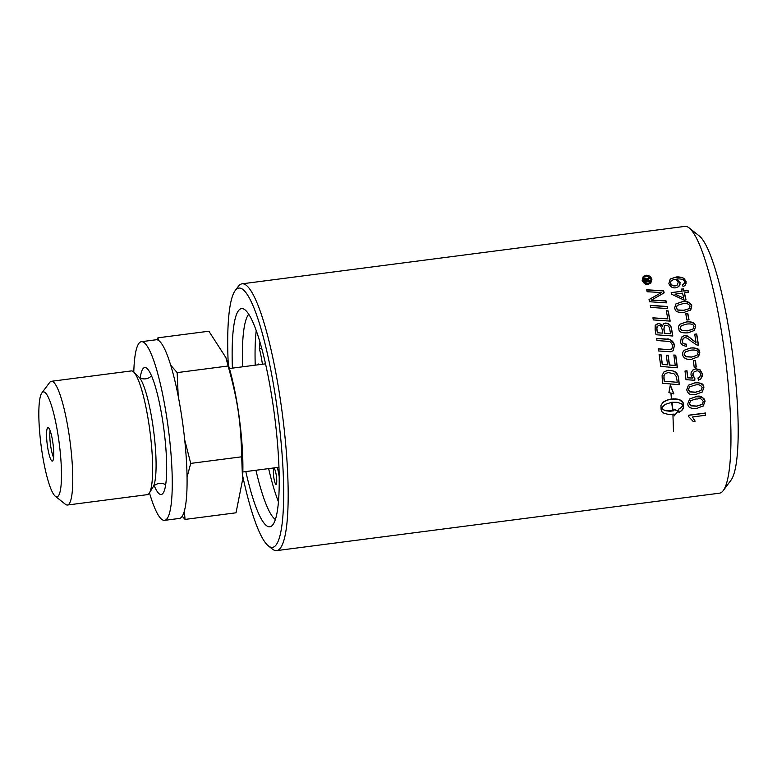 <?xml version="1.0" encoding="UTF-8"?>
<svg xmlns="http://www.w3.org/2000/svg" width="777" height="777" viewBox="0 0 777 777"><rect width="100%" height="100%" fill="white"/><g stroke="black" fill="none" stroke-linecap="round" stroke-linejoin="round"><path stroke-width="1.17" d="M670.172 279.069L675.388 277.34C686.062 276.641 684.314 279.895 685.936 281.74L686.101 283.362L684.984 285.615M676.922 278.992L680.128 282.41L678.836 286.558L675.805 287.772C672.678 288.306 670.366 286.907 668.861 283.586L670.23 279.011L675.563 277.195C677.097 276.699 679.438 276.865 682.585 277.671L686.11 281.595L685.071 285.547L683.041 286.538L682.4 284.703L684.197 283.537L684.401 281.76C684.294 279.73 681.944 278.778 677.33 278.924L676.748 279.137L679.953 282.556L679.962 284.712L678.748 286.626M682.429 284.78L683.721 284.052M671.26 280.584L670.337 283.265C669.949 284.499 671.571 285.382 675.203 285.917L677.243 285.052M675.368 285.771L677.33 284.984L678.175 282.177C676.845 279.885 675.31 279.04 673.591 279.642L671.075 280.779L670.502 283.119C671.911 285.431 673.523 286.315 675.368 285.771L675.203 285.917M648.504 279.205L647.581 280.701A133.566 23.038 82.6 0 1 647.659 280.953L649.786 280.672A133.566 23.038 82.6 0 1 650.019 281.517M648.096 279.506L647.765 280.546A134.518 23.203 82.6 0 1 647.833 280.798L649.961 280.526A134.518 23.203 82.6 0 1 650.232 281.488L645.036 282.168A134.518 23.203 -97.4 0 0 644.764 281.196L644.356 279.671C643.851 279.419 644.201 278.904 645.425 278.117L647.066 279.361L644.589 278.516M647.464 278.632L648.892 277.506A133.566 23.038 82.6 0 1 649.222 278.671M645.6 279.283L645.308 280.847A133.566 23.038 82.6 0 1 645.415 281.235L647.008 280.905A134.518 23.203 -97.4 0 0 646.901 280.516L645.376 279.361M645.774 279.137L645.483 280.701A134.518 23.203 82.6 0 1 645.59 281.089L645.415 281.235M647.241 279.205L649.067 277.35A134.518 23.203 82.6 0 1 649.407 278.545L648.678 279.05M644.677 278.438L645.24 278.273M645.59 281.089L647.008 280.905M662.431 326.087L663.373 323.98L665.287 323.077C668.647 323.135 670.706 324.796 671.445 328.059A134.518 23.203 82.6 0 1 672.804 336.014L656.031 334.751A134.518 23.203 -97.4 0 0 655.137 329.642L655.196 325.631L657.983 323.65C659.45 323.232 660.926 324.048 662.431 326.087L662.286 326.214C660.567 324.058 659.081 323.242 657.837 323.776L655.943 324.543M663.49 323.863L665.131 323.203C668.676 323.485 670.736 325.145 671.289 328.195A133.566 23.038 82.6 0 1 672.639 335.994M670.541 333.721A134.518 23.203 -97.4 0 0 669.891 329.934L669.434 327.923C669.075 326.311 667.832 325.417 665.695 325.242L664.471 325.728L664.005 329.04A134.518 23.203 82.6 0 1 664.753 333.294L670.541 333.721L664.753 333.294M664.393 325.796L663.859 329.166A133.566 23.038 82.6 0 1 664.597 333.42M662.839 333.158A134.518 23.203 -97.4 0 0 662.247 329.739C661.149 326.107 659.887 324.728 658.478 325.621L656.818 326.981L656.934 329.186A134.518 23.203 82.6 0 1 657.565 332.76L662.839 333.158L657.565 332.76M657.313 326.136L656.788 329.312A133.566 23.038 82.6 0 1 657.42 332.886M666.268 310.917L668.006 311.033A133.566 23.038 82.6 0 1 669.988 321.105M652.942 317.958L667.851 318.871A134.518 23.203 -97.4 0 0 666.239 310.771L668.162 310.897A134.518 23.203 82.6 0 1 670.172 321.115L653.331 319.92A134.518 23.203 -97.4 0 0 652.913 317.812L667.851 318.871M668.56 349.572L671.804 348.999L672.785 345.58C669.133 338.743 668.502 342.638 666.219 341.229L656.992 340.52A134.518 23.203 -97.4 0 0 656.643 338.354L666.481 339.102C670.658 339.044 673.348 341.084 674.562 345.241L673.096 350.748L670.736 351.758L658.624 350.971A134.518 23.203 -97.4 0 0 658.294 348.776L668.414 349.699L671.716 349.077M656.662 338.5L666.326 339.228C669.114 338.18 671.804 340.229 674.417 345.367L673.018 350.806M658.313 348.922L668.414 349.699M650.359 305.497L667.074 306.624A133.566 23.038 82.6 0 1 667.492 308.556M667.676 308.566L650.776 307.42A134.518 23.203 -97.4 0 0 650.32 305.342L667.239 306.488A134.518 23.203 82.6 0 1 667.676 308.566M675.737 355.128A134.518 23.203 82.6 0 1 677.408 367.793L660.761 366.433A134.518 23.203 -97.4 0 0 659.129 354.458L661.023 354.603A134.518 23.203 82.6 0 1 662.363 364.374L667.56 364.801A134.518 23.203 -97.4 0 0 666.258 355.215L668.006 355.487A133.566 23.038 82.6 0 1 669.298 365.083L675.232 365.423A134.518 23.203 -97.4 0 0 673.844 354.982L675.592 355.254A133.566 23.038 82.6 0 1 677.243 367.783M667.56 364.801L662.218 364.5A133.566 23.038 82.6 0 0 660.877 354.73L659.149 354.594M666.277 355.351L668.006 355.487M668.152 355.361A134.518 23.203 82.6 0 1 669.453 364.957L669.298 365.083M669.453 364.957L675.232 365.423M673.863 355.118L675.592 355.254M651.369 300.048L666.006 300.854A134.518 23.203 82.6 0 1 666.452 302.865L649.523 301.738A134.518 23.203 -97.4 0 0 649.018 299.563L661.528 292.521L647.154 291.744A134.518 23.203 -97.4 0 0 646.658 289.772L663.645 290.812A134.518 23.203 82.6 0 1 664.15 292.861L651.213 300.184L665.84 300.981A133.566 23.038 82.6 0 1 666.258 302.855M646.697 289.928L663.48 290.957A133.566 23.038 82.6 0 1 663.976 292.958M649.028 299.592L661.528 292.521M672.513 410.732L672.076 402.263L672.688 410.712L671.697 402.311L665.17 404.399L661.46 407.983L663.655 409.877L666.598 410.858L673.98 410.742L673.863 409.061L678.068 411.169L674.281 415.792L674.183 414.102L668.541 414.452L663.869 413.228L661.897 411.674L661.12 409.741L660.945 405.468L662.713 402.651L666.316 400.466L671.435 398.999L670.92 393.094L668.9 392.599L670.328 384.945L673.844 393.803L671.153 393.317L671.658 399.087L679.603 399.854L682.944 402.729L683.304 407.974L681.39 410.878M662.684 402.68L663.616 401.932M663.772 401.796L664.879 401.155M665.034 401.019L666.316 400.466M666.472 400.33L667.88 399.893M668.045 399.757L669.551 399.446M662.83 406.099L661.295 408.129L664.859 410.586L670.007 411.295L673.98 410.742M673.698 409.207L677.894 411.315L674.115 415.938M669.706 399.31L671.435 398.999M670.172 385.081L673.688 393.939M671.309 393.181L671.658 399.087M671.814 398.951L673.397 398.951M673.552 398.815L675.096 398.96M675.262 398.824L676.728 399.116M676.884 398.98L678.243 399.417M678.399 399.281L679.603 399.854M679.768 399.718L680.778 400.427M680.943 400.291L681.75 401.097M681.905 400.961L682.468 401.874M682.633 401.738L682.944 402.729M683.1 402.593L683.148 403.642M683.304 403.506L683.381 406.973M683.546 406.837L683.304 407.974M683.469 407.828L682.925 408.984M683.09 408.838L682.264 409.974M682.429 409.838L678.943 412.49L678.729 409.129L681.274 407.449L682.973 405.205L681.351 403.7L677.262 402.311L672.076 402.263M678.729 409.178L679.943 408.479M680.108 408.333L681.274 407.449M688.607 415.326L705.322 413.16A133.566 23.038 82.6 0 1 705.438 415.277M692.453 416.967L695.153 421.153L693.152 421.406L688.675 416.657A134.518 23.203 -97.4 0 0 688.597 415.209L705.497 413.014A134.518 23.203 82.6 0 1 705.613 415.258L692.453 416.967L694.978 421.299M672.931 414.588L673.484 431.245M690.753 400.65L689.393 403.545L690.772 405.817L696.542 406.225L701.971 404.487M689.655 398.989L695.842 396.785C702.194 396.736 705.205 398.31 704.875 401.505L703.098 406.138M689.558 403.409L690.938 405.681L696.697 406.08L702.058 404.409L703.34 401.592C699.601 396.027 698.669 399.776 696.182 398.912L690.831 400.582L689.393 403.545M703.418 405.827L696.852 408.372C690.685 408.887 687.684 407.294 687.849 403.603L689.665 398.98L695.998 396.649C699.863 395.134 702.884 396.697 705.03 401.369L703.175 406.07M678.098 375.893L678.661 378.622A134.518 23.203 82.6 0 1 679.302 384.702L662.732 383.284A134.518 23.203 -97.4 0 0 662.179 378.205L662.121 375.398L663.966 371.901L667.967 370.279C678.671 371.017 676.718 374.718 678.098 375.893L678.515 378.749A133.566 23.038 82.6 0 1 679.137 384.693M663.888 371.969L667.822 370.406L671.25 370.512C672.367 371.61 673.999 369.192 677.952 376.019M677.194 382.294A134.518 23.203 -97.4 0 0 676.903 379.613L676.233 376.457L673.989 373.737L668.142 372.562L665.209 373.64L664.014 375.65L664.044 378.214A134.518 23.203 82.6 0 1 664.374 381.196L677.194 382.294L664.374 381.196M664.014 375.65L663.898 378.35A133.566 23.038 82.6 0 1 664.218 381.322M665.209 373.64L663.869 375.786M692.783 370.095L695.658 368.92L699.786 369.784L702.34 374.077L702.272 376.233L700.631 379.127M685.023 371.134L686.839 370.901A133.566 23.038 82.6 0 1 687.626 377.836L692.394 378.069L690.976 374.902L691.132 372.707L692.841 370.037L695.803 368.793L699.931 369.658L702.495 373.951L700.708 379.069L698.406 380.186L697.989 377.952L699.708 377.078L700.805 374.184C699.601 371.455 698.086 370.396 696.26 371.027L694.046 371.93L692.977 373.601L692.861 375.242L694.852 378.214L694.813 380.264L685.984 379.691A134.518 23.203 -97.4 0 0 685.013 371.027L686.985 370.765A134.518 23.203 82.6 0 1 687.771 377.709L692.394 378.069M693.968 371.998L692.715 375.369L694.696 378.341L694.657 380.254M697.999 378.03L699.63 377.146M688.422 385.207L694.589 383.022C698.406 381.546 704.797 384.994 703.729 387.655L702.359 391.909L695.813 394.425C692.705 394.172 688.898 396.513 686.703 389.743L688.432 385.198L694.745 382.886C705.361 382.342 702.923 386.451 703.884 387.519L702.107 392.152M702.185 387.733C701.068 385.052 698.659 384.178 694.959 385.12L689.636 386.771L688.412 389.549L689.83 391.783L695.619 392.171L700.951 390.52L702.185 387.733M689.597 386.8L688.257 389.685L689.675 391.919L695.464 392.307L700.893 390.569M693.385 360.839L695.298 360.596A133.566 23.038 82.6 0 1 696.105 367.006M696.27 366.987L694.191 367.259A134.518 23.203 -97.4 0 0 693.366 360.732L695.444 360.47A134.518 23.203 82.6 0 1 696.27 366.987M686.246 344.104L686.353 346.27C682.342 345.619 680.438 343.997 680.642 341.424L681.371 337.412L684.479 335.577C686.829 336.451 684.391 333.216 692.278 339.627L696.017 342.472A134.518 23.203 -97.4 0 0 694.706 334.227L696.697 333.964A134.518 23.203 82.6 0 1 698.445 345.095L696.969 345.037L691.559 341.579C688.48 338.714 686.217 337.422 684.77 337.704L683.313 338.325L682.361 341.249C682.293 342.958 683.585 343.91 686.246 344.104L686.198 346.28M683.236 338.393L682.216 341.375C682.07 343.026 683.371 343.978 686.101 344.23M682.06 336.635L684.323 335.703C687.616 336.12 690.219 337.471 692.132 339.753L696.017 342.472M694.725 334.333L696.551 334.091A133.566 23.038 82.6 0 1 698.28 345.124M684.168 350.272L690.423 348.018C701.573 347.62 698.62 351.486 699.795 352.447L698.601 356.556L691.967 359.149C690.423 359.528 683.809 360.237 682.614 354.681L682.818 352.204L684.168 350.272L690.267 348.145C694.929 347.202 698.047 348.679 699.65 352.573L698.134 356.983M685.372 351.855L684.178 354.613L685.702 356.76L691.53 357.099L696.901 355.429M684.323 354.487L685.848 356.633L691.685 356.973L696.979 355.361L698.105 352.671C697.901 350.466 695.444 349.631 690.734 350.174L685.44 351.787L684.178 354.613M679.904 324.242L685.974 322.144C688.811 320.891 696.105 323.193 695.532 326.418L694.453 330.419L688.033 332.838C677.165 333.372 679.642 329.535 678.496 328.516L678.632 326.107L679.924 324.223L686.13 322.018C695.337 321.105 694.968 324.835 695.677 326.291L694.22 330.652M681.147 325.777L680.06 328.448L681.652 330.536L687.519 330.856L692.861 329.195M687.674 330.73L692.938 329.127L693.987 326.505C693.638 324.33 691.141 323.523 686.509 324.106L681.244 325.699L680.205 328.321L681.808 330.41L687.519 330.856M685.79 313.937L687.694 313.694A133.566 23.038 82.6 0 1 688.859 319.794M689.034 319.774L686.955 320.037A134.518 23.203 -97.4 0 0 685.761 313.83L687.839 313.568A134.518 23.203 82.6 0 1 689.034 319.774M671.211 292.735L682.099 291.21A134.518 23.203 -97.4 0 0 681.575 289.073L683.313 288.966A133.566 23.038 82.6 0 1 683.828 291.103L687.859 290.579A133.566 23.038 82.6 0 1 688.296 292.414M683.478 288.821A134.518 23.203 82.6 0 1 683.993 290.957L688.024 290.433A134.518 23.203 82.6 0 1 688.49 292.385L684.459 292.91A134.518 23.203 82.6 0 1 686.033 299.844L684.139 300.097L671.571 294.221A134.518 23.203 -97.4 0 0 671.192 292.618L682.099 291.21M681.604 289.19L683.313 288.966M674.96 294.143L683.711 298.154A134.518 23.203 -97.4 0 0 682.556 293.152L674.96 294.143L683.711 298.154M684.459 292.91L684.294 293.046A133.566 23.038 82.6 0 1 685.858 299.873M675.903 303.943L682.06 301.758C686.023 300.34 689.267 301.719 691.773 305.905L690.792 309.819L684.265 312.325C673.64 312.956 675.66 309.149 674.591 308.139L675.903 303.943L681.905 301.894C686.12 300.466 692.53 303.894 691.617 306.041L690.345 310.237M677.204 305.419L676.145 308.071L677.806 310.101L683.702 310.392L689.102 308.683M676.301 307.935L677.962 309.974L683.857 310.266L689.092 308.692L690.073 306.128C688.655 303.671 686.13 302.894 682.507 303.797L677.272 305.371L676.145 308.071M643.948 277.156L642.948 280.468C642.657 281.818 644.298 282.857 647.872 283.566L649.941 282.624M643.123 280.312C644.201 282.556 645.842 283.586 648.037 283.411L650.038 282.546L650.99 279.293C650.135 277.224 648.484 276.194 646.027 276.214L644.036 277.078L643.123 280.312M648.271 284.304C646.056 284.936 644.016 283.654 642.161 280.439L643.288 276.427L645.765 275.349C648.581 275.039 650.631 276.311 651.932 279.166L650.757 283.226L648.271 284.304M643.191 276.515L645.59 275.505C647.328 274.66 649.387 275.932 651.757 279.322L650.66 283.304M268.318 545.842L272.397 549.077A134.518 23.203 -97.4 0 0 276.69 550.611A134.518 23.203 -97.4 0 0 282.391 414.238A134.518 23.203 -97.4 0 0 242.084 283.819A134.518 23.203 -97.4 0 0 239.627 284.984A134.518 23.203 -97.4 0 0 238.325 286.402L235.208 290.569A130.721 22.543 82.6 0 1 236.48 289.199A130.721 22.543 82.6 0 1 278.564 418.958A130.721 22.543 82.6 0 1 268.318 545.842A130.721 22.543 82.6 0 1 242.696 475.932M242.084 283.819L684.858 226.389A134.518 23.203 82.6 0 1 689.16 227.923A134.518 23.203 82.6 0 1 725.174 356.798A134.518 23.203 82.6 0 1 723.232 490.598A134.518 23.203 82.6 0 1 719.473 493.181L276.69 550.611M262.412 364.228A29.555 5.099 -97.4 0 0 259.363 348.65A90.569 15.618 82.6 0 1 259.945 342.035M279.186 476.583A29.555 5.099 -97.4 0 0 277.379 467.472M276.223 484.343A7.964 1.369 82.6 0 1 276.078 484.421A7.964 1.369 82.6 0 1 274.232 479.933A7.964 1.369 82.6 0 1 273.358 471.425A7.964 1.369 82.6 0 1 274.028 468.618A7.964 1.369 82.6 0 1 276.359 475.903A7.964 1.369 82.6 0 1 276.223 484.343M257.925 364.811A7.964 1.369 82.6 0 1 258.401 364.024A7.964 1.369 82.6 0 1 259.062 364.666M259.363 348.65L261.723 348.339M278.448 501.816A104.642 18.046 82.6 0 1 268.638 468.609M255.225 365.161A104.642 18.046 82.6 0 1 256.235 330.555M275.379 519.473A104.642 18.046 82.6 0 1 255.944 470.26M242.521 366.812A104.642 18.046 82.6 0 1 248.757 314.267M232.41 368.123A110.004 18.969 82.6 0 1 243.502 308.925A110.004 18.969 82.6 0 1 272.795 403.108A110.004 18.969 82.6 0 1 271.659 525.98A110.004 18.969 82.6 0 1 245.823 471.571M228.273 364.704A130.721 22.543 82.6 0 1 235.208 290.569M723.232 490.598L731.011 480.176A125.029 21.562 -97.4 0 0 732.818 355.808A125.029 21.562 -97.4 0 0 699.339 236.014L689.16 227.923M149.456 492.871A90.083 15.54 -97.4 0 0 164.569 520.357L179.39 518.434A90.083 15.54 -97.4 0 0 183.207 427.097A90.083 15.54 -97.4 0 0 156.206 339.763L141.385 341.686A90.083 15.54 -97.4 0 0 139.743 342.463A90.083 15.54 -97.4 0 0 133.79 372.115M140.2 377.904A64.005 11.043 82.6 0 1 143.57 368.094A64.005 11.043 82.6 0 1 144.745 367.54A64.005 11.043 82.6 0 1 163.928 429.603A64.005 11.043 82.6 0 1 161.208 494.502A64.005 11.043 82.6 0 1 154.176 485.635M164.569 520.357A90.083 15.54 -97.4 0 0 168.386 429.021A90.083 15.54 -97.4 0 0 141.385 341.686M157.313 339.84L157.925 337.82L208.887 331.216L225.922 357.643L228.117 365.996L177.156 372.61L178.205 396.105M50.136 430.691A15.171 2.613 -97.4 0 0 50.447 444.318A15.171 2.613 -97.4 0 0 53.623 457.575M225.922 357.643L227.282 361.664A78.234 13.491 82.6 0 1 242.521 479.118L241.686 456.798C240.87 421.513 237.675 400.155 228.117 365.996M157.925 337.82L158.469 340.355M170.697 365.171L177.156 372.61M51.399 381.293L131.264 370.93A62.383 10.761 82.6 0 1 133.673 372.008A62.383 10.761 82.6 0 1 149.961 431.41A62.383 10.761 82.6 0 1 149.369 493.007A62.383 10.761 82.6 0 1 148.456 494.123A62.383 10.761 82.6 0 1 147.319 494.658L67.444 505.021A62.383 10.761 -97.4 0 0 68.58 504.477A62.383 10.761 -97.4 0 0 69.619 438.315A62.383 10.761 -97.4 0 0 51.399 381.293A62.383 10.761 -97.4 0 0 49.65 382.488L41.871 392.909A52.904 9.12 82.6 0 1 58.139 435.674A52.904 9.12 82.6 0 1 57.925 496.357A52.904 9.12 82.6 0 1 55.274 496.212A52.904 9.12 82.6 0 1 41.103 445.532A52.904 9.12 82.6 0 1 41.871 392.909M52.778 442.123A16.88 2.914 82.6 0 1 52.613 460.975A16.88 2.914 82.6 0 1 47.271 444.735A16.88 2.914 82.6 0 1 48.291 427.671A16.88 2.914 82.6 0 1 52.778 442.123M55.274 496.212L65.453 504.312A62.383 10.761 -97.4 0 0 67.444 505.021M184.712 439.928L190.724 463.403L241.686 456.798M184.314 511.169L185.062 519.415L236.023 512.801L242.414 480.652M190.724 463.403L187.053 477.165M185.062 519.415L182.206 516.278M133.673 372.008L138.85 376.942A56.692 9.78 82.6 0 1 153.652 430.934A56.692 9.78 82.6 0 1 153.108 486.917L149.369 493.007M165.472 484.722L165.647 484.848A55.556 9.577 82.6 0 1 165.472 484.722C162.131 482.585 158.469 482.799 154.497 485.353L153.108 486.917M151.35 375.913A55.556 9.577 82.6 0 1 151.505 375.747L151.35 375.913C146.639 381.041 139.326 378.312 138.85 376.942M242.842 471.96L278.953 467.268M229.419 368.512L265.54 363.83"/></g></svg>
